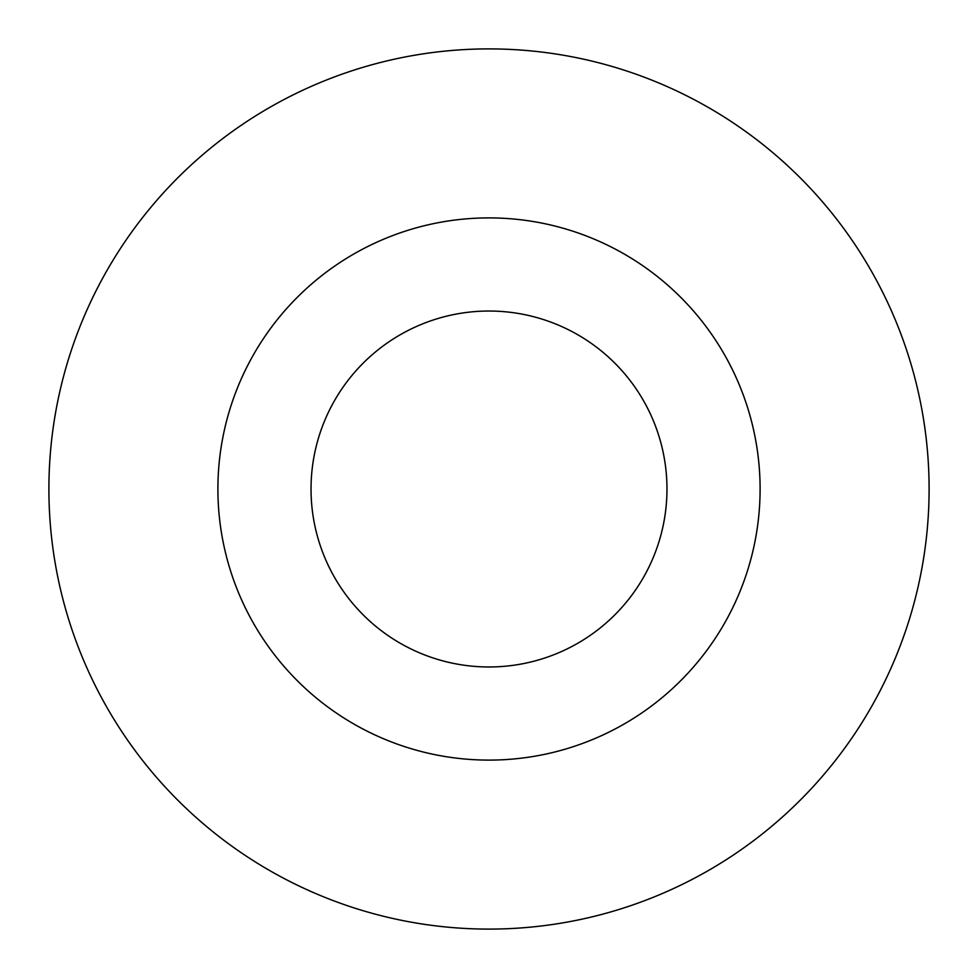 <?xml version="1.0" encoding="UTF-8"?>
<svg xmlns="http://www.w3.org/2000/svg" width="978" height="978" viewBox="0 0 978 978"><rect width="100%" height="100%" fill="white"/><g stroke="black" fill="none" stroke-linecap="round" stroke-linejoin="round"><path stroke-width="1.47" d="M489 929.1A440.1 440.1 0 0 0 929.1 489A440.1 440.1 0 0 0 489 48.9A440.1 440.1 0 0 0 48.9 489A440.1 440.1 0 0 0 489 929.1A440.1 440.1 0 0 1 48.9 489A440.1 440.1 0 0 1 489 48.9A440.1 440.1 0 0 1 929.1 489A440.1 440.1 0 0 1 489 929.1M489 760.102A271.102 271.102 0 0 0 760.102 489A271.102 271.102 0 0 0 489 217.898A271.102 271.102 0 0 0 217.898 489A271.102 271.102 0 0 0 489 760.102A271.102 271.102 0 0 1 217.898 489A271.102 271.102 0 0 1 489 217.898A271.102 271.102 0 0 1 760.102 489A271.102 271.102 0 0 1 489 760.102M489 666.972A177.972 177.972 0 0 0 666.972 489A177.972 177.972 0 0 0 489 311.028A177.972 177.972 0 0 0 311.028 489A177.972 177.972 0 0 0 489 666.972A177.972 177.972 0 0 0 666.972 489A177.972 177.972 0 0 0 489 311.028A177.972 177.972 0 0 0 311.028 489A177.972 177.972 0 0 0 489 666.972"/></g></svg>
